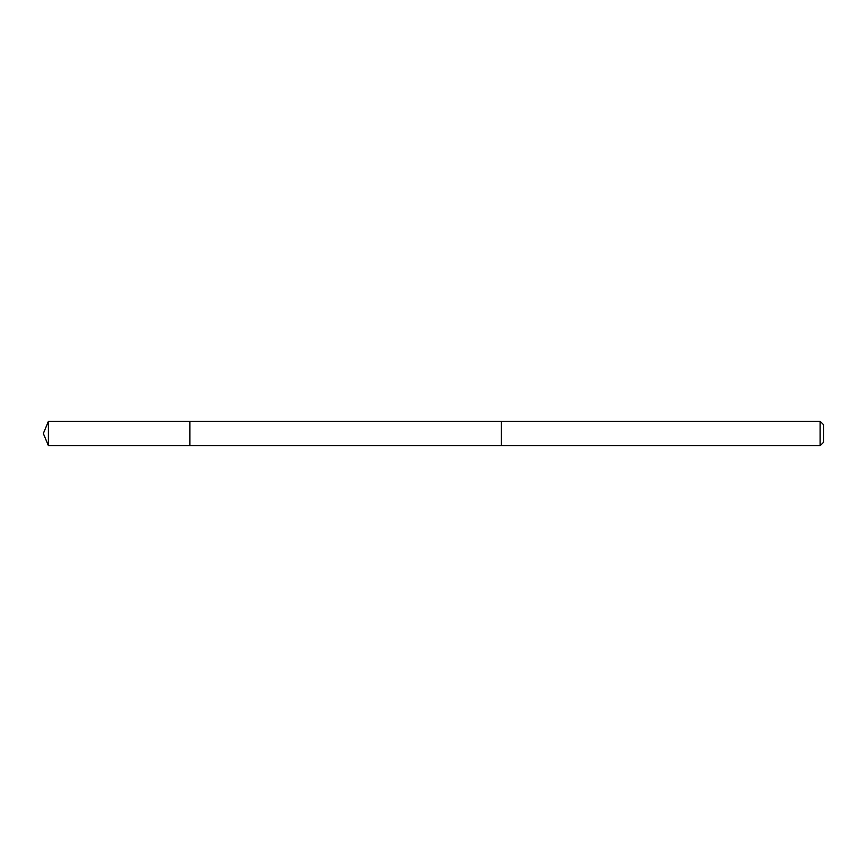 <?xml version="1.0" encoding="UTF-8"?>
<svg xmlns="http://www.w3.org/2000/svg" width="867" height="867" viewBox="0 0 867 867"><rect width="100%" height="100%" fill="white"/><g stroke="black" fill="none" stroke-linecap="round" stroke-linejoin="round"><path stroke-width="1.3" d="M189.906 423.605L189.906 421.286L48.411 421.286L48.411 445.714L189.906 445.714L189.906 421.286L501.354 421.297L501.354 445.703L189.906 445.714L189.906 423.605M501.354 421.286L501.354 445.714L820.128 445.714L820.128 421.286L501.354 421.286M820.128 421.286L823.65 424.808L823.65 442.192L820.128 445.714M189.906 445.714L48.411 445.714L43.35 433.5L48.411 445.714M43.35 433.5L48.411 421.286"/></g></svg>
